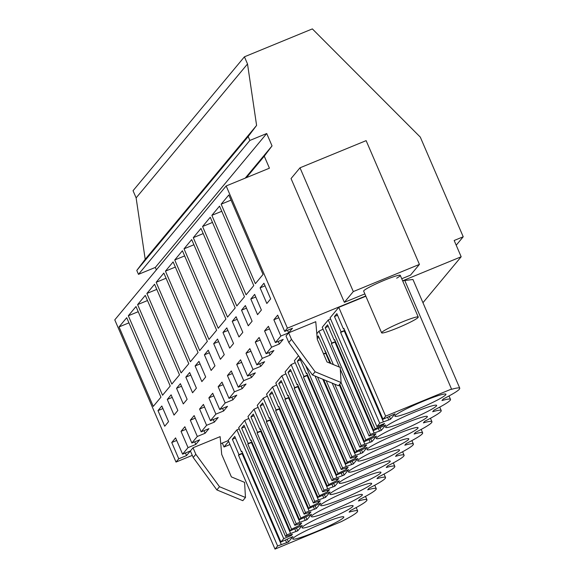 <?xml version="1.0" encoding="UTF-8"?>
<svg xmlns="http://www.w3.org/2000/svg" width="578" height="578" viewBox="0 0 578 578"><rect width="100%" height="100%" fill="white"/><g stroke="black" fill="none" stroke-linecap="round" stroke-linejoin="round"><path stroke-width="0.87" d="M402.642 280.814L461.172 256.762L454.171 240.491L463.224 236.77L420.3 137.109L312.351 28.9L244.429 56.81L247.514 63.977L256.596 125.412L248.179 136.538L249.855 140.447L266.711 133.518L272.043 145.894L264.262 156.176L269.435 168.184L226.171 185.957L287.411 328.159L284.701 331.425L277.693 315.154L273.856 319.764L278.806 317.734M365.744 295.972L287.411 328.159M300.004 167.808L291.045 178.566L344.351 302.33L353.303 291.572L419.426 264.399L366.127 140.635L300.004 167.808L353.303 291.572M419.426 264.399L410.474 275.157L401.753 278.748M364.855 293.906L344.351 302.33M244.429 56.81L133.041 190.711L136.126 197.878L145.208 259.312L136.784 270.439L138.467 274.348L155.323 267.426L156.371 269.861M247.514 63.977L136.126 197.878M256.596 125.412L145.208 259.312M248.179 136.538L136.784 270.439M249.855 140.447L138.467 274.348M266.711 133.518L155.323 267.426M272.043 145.894L245.231 178.125M264.262 156.176L246.401 177.648M226.171 185.957L114.776 319.865L176.015 462.068L178.754 458.78L171.745 442.51L175.582 437.9L182.59 454.164L190.364 450.97L186.528 455.587L185.422 453M273.856 319.764L280.857 336.035L275.417 342.581L268.409 326.31L264.572 330.927L271.581 347.19L266.133 353.736L259.125 337.473L255.288 342.082L262.296 358.353L256.849 364.899L249.841 348.628L246.004 353.245L253.012 369.508L247.565 376.054L240.564 359.791L236.72 364.4L243.728 380.671L238.281 387.217L231.279 370.946L227.443 375.563L234.444 391.826L229.004 398.372L221.995 382.109L218.159 386.718L225.167 402.989L219.719 409.535L212.711 393.264L208.875 397.881L215.883 414.144L210.435 420.69L203.427 404.427L199.591 409.036L206.599 425.307L201.151 431.853L194.15 415.582L190.306 420.192L197.315 436.462L191.867 443.008L184.866 426.737L181.03 431.354L188.031 447.625L182.59 454.164M255.375 283.654L263.048 274.427L228.823 194.959L221.15 204.186L255.375 283.654M213.687 343.657L220.42 359.285L224.257 354.675L217.523 339.04L213.687 343.657L218.636 341.62M227.522 317.127L235.203 307.908L200.978 228.433L193.298 237.659L227.522 317.127M229.697 348.129L233.534 343.52L226.807 327.885L222.964 332.495L229.697 348.129M210.255 217.277L202.582 226.504L236.807 305.972L244.48 296.745L210.255 217.277M248.265 325.811L252.102 321.202L245.368 305.567L241.532 310.176L248.265 325.811M211.866 215.341L246.091 294.816L253.764 285.59L219.539 206.115L211.866 215.341L221.764 211.273M254.652 294.404L250.816 299.021L257.55 314.656L261.386 310.039L254.652 294.404M183.284 403.921L187.12 399.311L180.394 383.676L176.55 388.286L183.284 403.921M266.834 303.493L270.67 298.884L263.936 283.249L260.1 287.858L266.834 303.493M181.109 372.926L188.789 363.699L154.564 284.231L146.884 293.451L181.109 372.926M205.689 376.993L198.955 361.358L195.118 365.975L201.852 381.603L205.689 376.993M190.393 361.763L198.066 352.537L163.841 273.069L156.168 282.295L190.393 361.763M211.136 370.447L214.973 365.831L208.239 350.203L204.402 354.813L211.136 370.447M173.125 261.913L165.453 271.14L199.677 350.608L207.35 341.381L173.125 261.913M192.568 392.765L196.404 388.149L189.671 372.521L185.834 377.131L192.568 392.765M182.41 250.751L174.737 259.977L208.961 339.445L216.634 330.219L182.41 250.751M236.084 316.722L232.248 321.339L238.981 336.974L242.818 332.357L236.084 316.722M225.919 319.063L191.694 239.595L184.021 248.822L218.246 328.29L225.919 319.063M128.323 315.769L162.548 395.244L170.221 386.017L135.996 306.542L128.323 315.769L138.221 311.701M177.843 410.467L171.11 394.832L167.273 399.449L174.007 415.083L177.843 410.467M171.832 384.081L179.505 374.855L145.28 295.387L137.607 304.613L171.832 384.081M160.937 397.173L126.712 317.705L119.039 326.931L153.264 406.399L160.937 397.173M164.723 426.239L168.559 421.629L161.826 405.994L157.989 410.604L164.723 426.239M191.867 443.008L199.648 439.815L195.812 444.424L194.699 441.845M188.031 447.625L195.812 444.424M178.754 458.78L186.528 455.587M228.281 440.588L220.753 443.68M192.286 455.377L176.015 462.068M461.172 256.762L422.952 302.713M284.701 331.425L292.475 328.225L288.639 332.841L287.526 330.262M280.857 336.035L288.639 332.841M275.417 342.581L283.191 339.387L279.355 343.997L278.249 341.417M271.581 347.19L279.355 343.997M266.133 353.736L273.914 350.543L270.078 355.152L268.965 352.573M262.296 358.353L270.078 355.152M256.849 364.899L264.63 361.698L260.794 366.315L259.681 363.735M253.012 369.508L260.794 366.315M247.565 376.054L255.346 372.861L251.509 377.47L250.397 374.891M243.728 380.671L251.509 377.47M238.281 387.217L246.062 384.016L242.225 388.633L241.113 386.053M234.444 391.826L242.225 388.633M229.004 398.372L236.778 395.179L232.941 399.788L231.836 397.209M225.167 402.989L232.941 399.788M219.719 409.535L227.501 406.334L223.664 410.951L222.552 408.371M215.883 414.144L223.664 410.951M210.435 420.69L218.217 417.497L214.38 422.106L213.268 419.527M206.599 425.307L214.38 422.106M201.151 431.853L208.933 428.652L205.096 433.269L203.983 430.689M197.315 436.462L205.096 433.269M288.66 332.827L315.754 321.693L317.322 339.452L327.011 361.951L340.196 367.413L341.099 382.542L315.118 371.777L291.464 339.344L288.66 332.827L286.009 336.013L288.812 342.53L312.467 374.956L338.448 385.728L341.099 382.542L365.823 439.945L374.19 435.906L373.612 434.562M241.944 451.505L241.351 451.75L241.814 451.201L280.915 542.005L283.719 538.638L291.334 535.51L292.396 534.231L285.532 536.456L238.678 427.677L244.711 420.43L248.8 418.458M251.228 440.349L250.635 440.595L251.09 440.046L290.199 530.85L291.558 529.21L299.931 525.178L301.68 523.076L294.816 525.301L247.962 416.521L253.995 409.267L258.084 407.302M260.505 429.194L259.919 429.432L260.375 428.883L299.483 519.687L300.842 518.054L309.208 514.015L310.964 511.913L304.093 514.138L257.246 405.359L263.279 398.112L267.368 396.14M269.789 418.031L269.204 418.277L269.659 417.728L308.76 508.532L310.126 506.892L318.492 502.86L320.248 500.758L313.377 502.983L266.53 394.203L272.556 386.957L276.645 384.984M279.073 406.876L278.48 407.114L278.943 406.565L318.045 497.369L319.41 495.736L327.777 491.705L329.525 489.595L322.661 491.827L275.814 383.041L281.84 375.794L285.929 373.822M288.357 395.713L287.765 395.959L288.22 395.41L327.329 486.214L328.687 484.574L337.061 480.542L338.809 478.44L331.945 480.665L285.091 371.885L291.124 364.639L295.214 362.666M297.641 384.558L297.049 384.796L297.504 384.247L336.613 475.051L337.971 473.418L346.345 469.387L348.093 467.277L341.23 469.509L294.375 360.723L298.486 355.788M316.816 333.744L318.969 331.158L323.059 329.185M339.38 367.073L322.228 327.249L328.253 320.002L330.537 318.897M334.77 339.922L334.178 340.167L334.633 339.618L373.742 430.422L375.1 428.782L383.474 424.751L384.536 423.472L376.921 426.6L330.074 317.821L338.773 307.359L365.852 296.232M402.75 281.067L404.687 280.272L451.534 389.059L451.245 389.406C456.526 387.889 459.373 387.506 459.792 388.257L412.945 279.477L404.788 280.511M283.719 538.638L236.864 429.859L228.166 440.32L275.012 549.1L341.215 521.674C350.203 517.115 355.578 513.864 357.334 511.913L357.681 511.003C357.262 510.251 354.415 510.627 349.134 512.144L350.499 510.511A42.382 3.916 156.7 0 0 366.965 499.84A42.382 3.916 156.7 0 0 358.418 500.989L359.783 499.356A42.382 3.916 156.7 0 0 376.249 488.685A42.382 3.916 156.7 0 0 367.702 489.833L369.06 488.193A42.382 3.916 156.7 0 0 385.533 477.522A42.382 3.916 156.7 0 0 376.986 478.671L378.344 477.038A42.382 3.916 156.7 0 0 394.81 466.367A42.382 3.916 156.7 0 0 386.27 467.515L387.628 465.875A42.382 3.916 156.7 0 0 404.094 455.204A42.382 3.916 156.7 0 0 395.547 456.353L396.913 454.72A42.382 3.916 156.7 0 0 413.378 444.049A42.382 3.916 156.7 0 0 404.831 445.197L406.197 443.557A42.382 3.916 156.7 0 0 422.663 432.893A42.382 3.916 156.7 0 0 414.115 434.035L415.474 432.402A42.382 3.916 156.7 0 0 431.947 421.73A42.382 3.916 156.7 0 0 423.399 422.879L424.758 421.246A42.382 3.916 156.7 0 0 441.224 410.575A42.382 3.916 156.7 0 0 432.684 411.717L434.042 410.084A42.382 3.916 156.7 0 0 450.508 399.412A42.382 3.916 156.7 0 0 441.96 400.561L443.326 398.928C452.314 394.369 457.689 391.118 459.438 389.167L459.792 388.257M236.864 429.859L239.205 428.898M193.038 447.777L190.386 450.963L193.189 457.473L195.841 454.294L193.038 447.777L220.131 436.643L221.699 454.402L231.388 476.893L244.573 482.363L245.477 497.492L219.496 486.719L195.841 454.294M463.224 236.77L456.201 245.216M396.681 278.184A19.941 1.842 156.7 0 0 400.294 275.366A19.941 1.842 156.7 0 0 387.397 279.029A19.941 1.842 156.7 0 0 367.276 288.328A19.941 1.842 156.7 0 0 363.663 291.146L381.617 332.834A19.941 1.842 156.7 0 0 394.514 329.171A19.941 1.842 156.7 0 0 414.636 319.872A19.941 1.842 156.7 0 0 418.248 317.055A19.941 1.842 156.7 0 0 405.351 320.718A19.941 1.842 156.7 0 0 385.23 330.016A19.941 1.842 156.7 0 0 381.617 332.834M181.03 431.354L185.979 429.324M190.306 420.192L195.256 418.161M199.591 409.036L204.54 407.006M208.875 397.881L213.824 395.843M218.159 386.718L223.108 384.688M227.443 375.563L232.392 373.525M236.72 364.4L241.669 362.37M246.004 353.245L250.953 351.207M255.288 342.082L260.237 340.052M264.572 330.927L269.521 328.889M171.745 442.51L176.695 440.479M221.15 204.186L231.048 200.118M193.298 237.659L203.196 233.591M222.964 332.495L227.913 330.464M202.582 226.504L212.48 222.436M241.532 310.176L246.481 308.146M250.816 299.021L255.765 296.984M176.55 388.286L181.499 386.256M260.1 287.858L265.049 285.828M146.884 293.451L156.782 289.39M195.118 365.975L200.067 363.938M156.168 282.295L166.067 278.228M204.402 354.813L209.352 352.782M165.453 271.14L175.351 267.072M185.834 377.131L190.783 375.1M174.737 259.977L184.635 255.91M232.248 321.339L237.197 319.302M184.021 248.822L193.912 244.754M167.273 399.449L172.222 397.411M137.607 304.613L147.498 300.546M119.039 326.931L128.937 322.864M157.989 410.604L162.938 408.574M291.464 339.344L288.812 342.53M291.334 535.51L290.98 534.693M291.558 529.21L244.711 420.43M285.532 536.456L286.89 534.823L247.781 444.02L248.244 443.47L241.633 428.125L244.024 425.242L250.635 440.595M299.931 525.178L299.346 523.827M300.842 518.054L253.995 409.267M294.816 525.301L296.174 523.661L257.066 432.857L257.521 432.308L250.917 416.962L253.309 414.086L259.919 429.432M309.208 514.015L308.63 512.672M310.126 506.892L263.279 398.112M304.093 514.138L305.459 512.505L266.35 421.702L266.805 421.152L260.194 405.807L262.593 402.924L269.204 418.277M318.492 502.86L317.914 501.509M319.41 495.736L272.556 386.957M313.377 502.983L314.743 501.35L275.634 410.546L276.089 409.997L269.478 394.644L271.877 391.768L278.48 407.114M327.777 491.705L327.199 490.354M328.687 484.574L281.84 375.794M322.661 491.827L324.02 490.187L284.918 399.384L285.373 398.834L278.762 383.489L281.154 380.606L287.765 395.959M337.061 480.542L336.483 479.198M337.971 473.418L291.124 364.639M331.945 480.665L333.304 479.032L294.195 388.228L294.657 387.679L288.046 372.326L290.438 369.45L297.049 384.796M346.345 469.387L345.76 468.036M306.918 373.395L306.333 373.641L306.788 373.092L345.897 463.896L347.255 462.263L305.61 365.556M341.23 469.509L342.588 467.869L303.479 377.066L303.941 376.516L297.33 361.171L299.722 358.295L306.333 373.641M347.255 462.263L355.622 458.224L355.044 456.88M315.061 376.032L350.506 458.347L357.377 456.121L355.622 458.224M323.68 379.609L355.181 452.733L356.539 451.1L326.194 380.649M350.506 458.347L351.872 456.714L317.575 377.073M356.539 451.1L364.906 447.069L364.328 445.717M332.206 383.142L359.791 447.191L366.662 444.966L364.906 447.069M339.741 384.175L364.458 441.578L365.823 439.945M333.369 364.581L318.969 331.158M359.791 447.191L361.156 445.551L334.72 384.182M330.854 363.54L318.29 335.977L317.141 337.357M340.305 369.234L369.075 436.029L375.938 433.803L374.19 435.906M375.1 428.782L328.253 320.002M369.075 436.029L370.433 434.396L331.331 343.592L331.786 343.043L325.176 327.69L327.567 324.814L334.178 340.167M383.474 424.751L383.163 424.035M344.055 328.766L343.462 329.005L343.924 328.456L383.026 419.26L385.62 416.138L338.773 307.359M376.921 426.6L379.717 423.233L340.615 332.429L341.071 331.88L334.46 316.534L336.851 313.659L343.462 329.005M385.62 416.138L451.534 389.059M280.915 542.005L292.93 536.601L288.436 542.005L277.613 545.979L275.012 549.1M277.613 545.979L238.504 455.175L238.96 454.626L232.349 439.28L234.747 436.404L241.351 451.75M245.477 497.492L242.825 500.678L216.844 489.906L193.189 457.473M222.299 443.044L224.004 446.996L228.642 441.419M224.004 446.996L229.986 444.54M315.118 371.777L312.467 374.956M383.026 419.26L395.041 413.855L390.547 419.26L379.717 423.233M373.742 430.422L385.757 425.011L381.263 430.415L370.433 434.396M364.458 441.578L376.473 436.173L371.979 441.578L361.156 445.551M355.181 452.733L367.189 447.329L362.695 452.733L351.872 456.714M345.897 463.896L357.912 458.491L353.411 463.896L342.588 467.869M336.613 475.051L348.628 469.647L344.134 475.051L333.304 479.032M327.329 486.214L339.344 480.809L334.85 486.206L324.02 490.187M318.045 497.369L330.06 491.965L325.566 497.369L314.743 501.35M308.76 508.532L320.776 503.12L316.282 508.524L305.459 512.505M299.483 519.687L311.499 514.283L306.997 519.687L296.174 523.661M290.199 530.85L302.215 525.438L297.721 530.842L286.89 534.823M416.846 409.491A27.78 2.565 156.7 0 0 445.92 394.218A27.78 2.565 156.7 0 0 423.97 400.922A27.78 2.565 156.7 0 0 394.897 416.196A27.78 2.565 156.7 0 0 416.846 409.491M340.428 501.35A27.78 2.565 156.7 0 0 311.354 516.624A27.78 2.565 156.7 0 0 333.304 509.919A27.78 2.565 156.7 0 0 362.377 494.645A27.78 2.565 156.7 0 0 340.428 501.35M331.143 512.513A27.78 2.565 156.7 0 0 302.07 527.779A27.78 2.565 156.7 0 0 324.02 521.074A27.78 2.565 156.7 0 0 353.093 505.808A27.78 2.565 156.7 0 0 331.143 512.513M407.562 420.647A27.78 2.565 156.7 0 0 436.643 405.38A27.78 2.565 156.7 0 0 414.693 412.085A27.78 2.565 156.7 0 0 385.613 427.352A27.78 2.565 156.7 0 0 407.562 420.647M405.409 423.24A27.78 2.565 156.7 0 0 376.329 438.514A27.78 2.565 156.7 0 0 398.278 431.809A27.78 2.565 156.7 0 0 427.359 416.536A27.78 2.565 156.7 0 0 405.409 423.24M321.867 523.668A27.78 2.565 156.7 0 0 292.786 538.942A27.78 2.565 156.7 0 0 314.735 532.237A27.78 2.565 156.7 0 0 343.816 516.963A27.78 2.565 156.7 0 0 321.867 523.668M386.841 445.559A27.78 2.565 156.7 0 0 357.768 460.832A27.78 2.565 156.7 0 0 379.717 454.127A27.78 2.565 156.7 0 0 408.791 438.854A27.78 2.565 156.7 0 0 386.841 445.559M351.865 487.601A27.78 2.565 156.7 0 0 380.945 472.327A27.78 2.565 156.7 0 0 358.996 479.032A27.78 2.565 156.7 0 0 329.915 494.306A27.78 2.565 156.7 0 0 351.865 487.601M361.149 476.445A27.78 2.565 156.7 0 0 390.229 461.172A27.78 2.565 156.7 0 0 368.28 467.877A27.78 2.565 156.7 0 0 339.199 483.15A27.78 2.565 156.7 0 0 361.149 476.445M377.557 456.714A27.78 2.565 156.7 0 0 348.483 471.988A27.78 2.565 156.7 0 0 370.433 465.283A27.78 2.565 156.7 0 0 399.506 450.016A27.78 2.565 156.7 0 0 377.557 456.714M342.588 498.763A27.78 2.565 156.7 0 0 371.661 483.49A27.78 2.565 156.7 0 0 349.712 490.195A27.78 2.565 156.7 0 0 320.638 505.461A27.78 2.565 156.7 0 0 342.588 498.763M396.125 434.403A27.78 2.565 156.7 0 0 367.052 449.67A27.78 2.565 156.7 0 0 389.001 442.965A27.78 2.565 156.7 0 0 418.075 427.698A27.78 2.565 156.7 0 0 396.125 434.403M290.532 533.328L251.423 442.524L247.781 444.02M252.073 442.315L251.423 442.524M251.914 441.96L248.244 443.47M244.718 426.853L241.633 428.125M299.816 522.165L260.707 431.361L257.066 432.857M261.35 431.152L260.707 431.361M261.198 430.798L257.521 432.308M254.002 415.698L250.917 416.962M309.1 511.01L269.991 420.206L266.35 421.702M270.634 419.996L269.991 420.206M270.482 419.642L266.805 421.152M263.286 404.535L260.194 405.807M318.377 499.854L279.275 409.051L275.634 410.546M279.918 408.841L279.275 409.051M279.766 408.487L276.089 409.997M272.563 393.38L269.478 394.644M327.661 488.692L288.559 397.888L284.918 399.384M289.202 397.678L288.559 397.888M289.051 397.324L285.373 398.834M281.847 382.217L278.762 383.489M336.945 477.536L297.836 386.733L294.195 388.228M298.486 386.523L297.836 386.733M298.327 386.169L294.657 387.679M291.131 371.062L288.046 372.326M346.229 466.374L307.12 375.57L303.479 377.066M307.763 375.36L307.12 375.57M307.612 375.006L303.941 376.516M300.416 359.899L297.33 361.171M355.513 455.218L322.791 379.24M364.79 444.056L339.257 384.76M329.959 363.172L325.689 353.252L323.629 354.097M326.332 353.042L325.689 353.252M326.18 352.688L323.499 353.794M318.977 337.581L317.221 338.303M325.486 351.084L324.894 351.323M374.074 432.9L334.973 342.097L331.331 343.592M335.616 341.887L334.973 342.097M335.464 341.533L331.786 343.043M328.261 326.425L325.176 327.69M383.359 421.738L344.25 330.934L340.615 332.429M344.9 330.724L344.25 330.934M344.748 330.37L341.071 331.88M337.545 315.263L334.46 316.534M281.248 544.483L242.146 453.679L238.504 455.175M242.789 453.47L242.146 453.679M242.637 453.116L238.96 454.626M235.434 438.008L232.349 439.28M219.496 486.719L216.844 489.906M288.436 542.005L287.237 539.216M286.674 542.728L285.518 540.047M390.547 419.26L389.348 416.471M388.784 419.982L387.628 417.302M381.263 430.415L380.064 427.633M379.5 431.137L378.344 428.457M371.979 441.578L370.78 438.789M370.216 442.3L369.06 439.62M362.695 452.733L361.496 449.951M360.932 453.455L359.783 450.775M353.411 463.896L352.212 461.107M351.655 464.618L350.499 461.938M344.134 475.051L342.935 472.269M342.371 475.773L341.215 473.093M334.85 486.206L333.651 483.425M333.087 486.936L331.931 484.256M325.566 497.369L324.366 494.58M323.803 498.091L322.647 495.411M316.282 508.524L315.082 505.743M314.519 509.247L313.37 506.566M306.997 519.687L305.798 516.898M305.242 520.41L304.086 517.729M297.721 530.842L296.521 528.061M295.958 531.565L294.802 528.884M449.019 395.959L450.508 399.412M439.742 407.122L441.224 410.575M430.458 418.277L431.947 421.73M421.174 429.432L422.663 432.893M411.89 440.595L413.378 444.049M402.606 451.75L404.094 455.204M393.329 462.913L394.81 466.367M384.045 474.068L385.533 477.522M374.761 485.231L376.249 488.685M365.477 496.386L366.965 499.84M357.681 511.003L356.192 507.549M400.294 275.366L418.248 317.055"/></g></svg>
